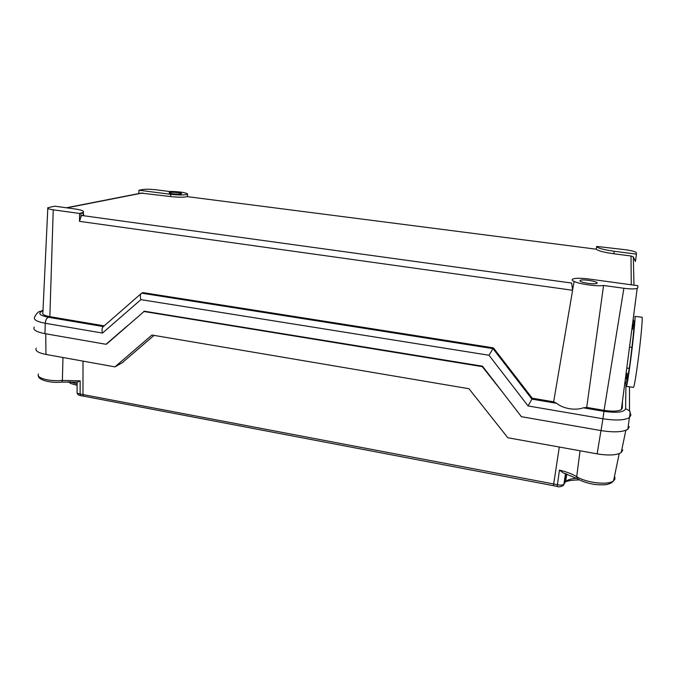 <?xml version="1.0" encoding="UTF-8"?>
<svg xmlns="http://www.w3.org/2000/svg" width="676" height="676" viewBox="0 0 676 676"><rect width="100%" height="100%" fill="white"/><g stroke="black" fill="none" stroke-linecap="round" stroke-linejoin="round"><path stroke-width="1.01" d="M66.366 207.769L141.149 193.108L170.614 196.555C178.422 197.4 183.931 197.426 187.142 196.615L596.342 249.207C598.083 250.847 603.913 252.368 613.833 253.779L631.004 255.993L633.319 256.863L635.465 261.527L636.403 254.125L614.231 251.278C603.262 249.697 597.423 248.075 596.722 246.419L625.047 249.681C631.84 250.635 635.609 251.666 636.344 252.756L636.403 254.125M637.781 285.669L637.865 287.689L637.189 288.373C634.848 289.134 630.412 289.1 623.889 288.272L603.575 285.475C597.178 286.582 579.611 284.157 574.144 281.444C571.972 280.405 571.575 279.577 572.961 278.96C575.876 278.022 581.242 278.047 589.058 279.027L637.781 285.669M603.575 285.475L586.709 407.417L604.074 410.349C612.464 411.616 618.227 411.363 621.362 409.588L622.317 408.093L622.478 401.062M79.574 213.447L53.235 209.83C48.892 209.18 47.092 208.487 47.819 207.743L54.756 206.188L74.394 208.867C81.5 209.906 84.475 211.047 83.334 212.306L79.574 213.447L79.523 221.348L80.993 216.455L82.168 215.526L571.676 283.067L572.597 290.266L553.652 401.823L532.223 398.198L531.928 399.119L493.007 348.63L141.597 293.164C140.228 294.094 139.983 296.249 140.887 299.637L489.002 355.255L493.421 347.87L532.223 398.198M47.793 208.377L42.901 312.608C41.92 314.255 44.244 315.599 49.855 316.655L104.222 325.849M141.597 293.164L142.966 292.615L493.421 347.87M138.749 193.581L139.028 190.226L142.78 189.517C146.05 189.069 150.452 189.153 155.979 189.779L168.696 191.401C178.21 191.502 184.497 192.305 187.539 193.801L187.446 194.24C184.717 195.17 179.148 195.187 170.741 194.308L139.028 190.226M102.507 333.074C101.628 329.753 101.915 327.59 103.377 326.576L48.283 317.255C46.543 318.193 45.537 320.196 45.275 323.272L102.507 333.074L140.887 299.637M489.002 355.255L528.066 405.938L531.919 399.136L556.644 403.318C563.125 408.676 575.276 410.763 583.303 407.831L586.709 407.417M144.301 311.205L482.512 366.198L521.407 416.695L601.015 430.578C614.019 432.598 622.968 432.15 627.852 429.235L629.364 426.691M34.222 327.1C32.71 329.778 36.284 331.958 44.954 333.648L106.005 344.287L127.612 325.629M556.644 403.318L553.652 401.823M106.808 343.915L106.005 344.287M588.095 283.362C581.774 282.323 579.155 281.309 580.236 280.312C583.236 278.782 600.465 282.01 596.654 283.413C595.117 283.912 592.269 283.895 588.095 283.362M172.608 193.758C169.989 193.395 168.848 193.032 169.194 192.66C170.293 191.68 183.095 192.804 181.421 193.725C179.96 194.215 177.028 194.223 172.608 193.758M81.652 212.991C83.562 213.675 84.145 214.334 83.376 214.96L82.168 215.526M61.837 382.117L62.378 380.436L80.157 380.825L77.394 382.134M577.312 478.667L563.285 472.904L559.432 470.107C566.294 471.721 572.048 473.918 576.696 476.681L577.676 478.895C581.706 481.253 586.726 482.985 592.734 484.109C594.626 484.709 605.096 485.25 607.538 484.303C610.301 483.61 612.304 482.453 613.554 480.83C608.527 485.427 586.312 482.917 576.696 476.681L580.05 450.782M563.243 485.368L563.868 484.32C562.559 485.241 560.345 485.376 557.218 484.726L553.686 483.974L559.305 447.039M565.525 473.572L563.86 484.329C564.257 485.655 559.559 487.624 557.193 486.483L553.458 485.689L553.686 483.974L80.14 394.024C77.782 393.626 76.777 392.993 77.106 392.105L77.106 382.109M70.034 381.788L70.87 383.52L77.106 385.32M154.052 335.389L122.28 362.699L114.954 366.882L151.956 335.034L468.958 388.725L507.828 437.752L597.145 453.866C608.628 455.717 616.647 455.278 621.21 452.548L622.799 449.962M576.645 478.278C571.457 478.625 567.781 479.715 565.635 481.549L564.198 483.788L565.761 473.656M36.158 348.275C35 350.836 38.262 352.889 45.951 354.435L114.954 366.882M144.47 311.129L106.715 343.957M503.4 393.314L482.284 366.645L482.52 366.206M482.284 366.645L143.726 311.459M629.533 347.041L631.984 347.337L631.874 348.216M629.457 366.84L629.263 368.369L626.787 368.057M633.488 387.356L626.39 386.435C627.041 385.514 628.452 376.828 630.632 360.384C633.437 338.887 635.651 315.734 634.882 316.419L641.997 317.213C642.927 316.537 640.84 339.749 637.975 361.28C635.761 377.757 634.265 386.444 633.488 387.356L633.471 387.356M631.004 255.993L631.266 284.782M79.523 221.348L572.597 290.266M49.855 316.655L53.235 209.83M66.932 207.845L142.737 192.956M528.066 405.938L602.933 418.765L603.998 411.338L583.303 407.831M601.015 430.578L602.933 418.765C615.777 420.725 624.599 420.328 629.407 417.565L630.885 415.149L629.491 410.763L625.621 408.65C624.278 412.242 617.07 413.137 603.998 411.338M625.959 382.312L625.621 408.65M48.283 317.255C39.36 315.388 37.493 313.267 42.698 310.884L40.019 311.399C38.321 311.543 36.538 313.419 34.679 317.01C33.192 319.554 36.724 321.641 45.275 323.272L44.954 333.648M187.142 196.615L596.342 249.207M574.144 281.444L572.724 289.269M170.614 196.555L170.741 194.308M187.539 194.173L187.514 196.615M613.833 253.779L614.231 251.278M596.207 249.131L596.722 246.419M80.993 216.455L80.951 213.16M604.074 410.349L623.889 288.272M62.961 357.503L62.378 380.436C49.5 381.72 35.701 377.943 38.464 374.005M614.459 476.47C615.371 478.152 615.067 479.605 613.554 480.83L619.216 453.596M559.432 470.107L557.193 486.483M83.013 361.128L82.971 394.488L83.756 396.178L553.458 485.689M80.157 380.825L80.14 394.024L80.765 395.688L83.756 396.178M564.468 482.047L565.635 481.515M77.106 383.976L70.152 381.788M600.972 430.57L597.145 453.866M45.74 333.783L45.951 354.435M633.978 285.154L633.319 256.863M629.5 386.841L629.491 410.763C630.294 411.245 630.26 413.509 629.407 417.565L627.852 429.235M140.904 293.781L103.394 326.567M41.506 310.867L43.011 310.318M580.236 280.312L580.109 281.174M187.446 194.24L187.421 196.606M83.334 212.306L83.376 214.96M637.189 288.373L621.362 409.588M77.444 382.143L61.913 382.109C50.261 383.453 37.746 379.599 38.447 375.89M80.765 395.688C78.424 395.19 77.199 394.218 77.098 392.756M579.493 479.892C566.902 480.188 567.003 481.811 565.635 481.549L566.809 473.994M70.853 383.512L68.099 381.796M621.21 452.548L625.849 430.291M626.534 378.002L627.176 373.253M632.491 329.423C633.175 325.181 633.201 323.297 632.575 323.762M627.269 379.008L625.41 378.771M624.844 382.971C625.722 385.235 628.528 377.292 630.843 356.607C633.251 336.411 635.203 320.289 633.091 319.782M633.961 323.855L632.584 323.694"/></g></svg>
